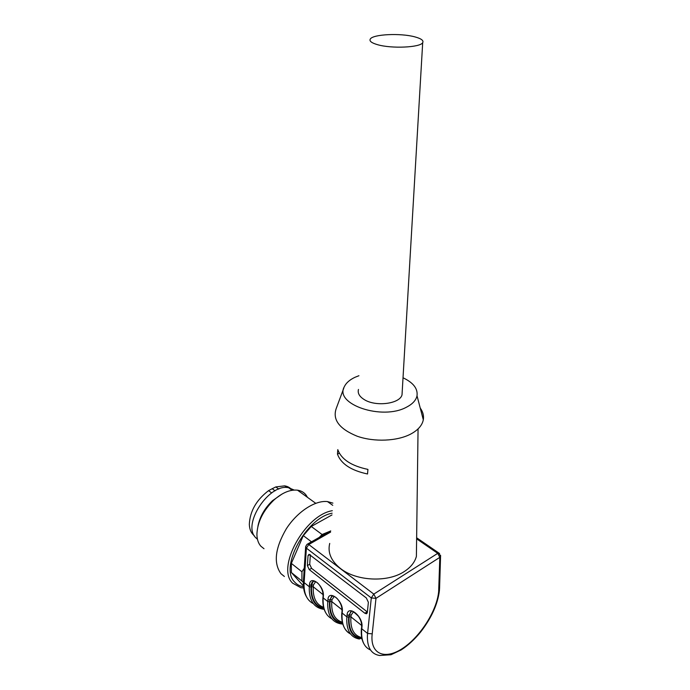<?xml version="1.0" encoding="UTF-8"?>
<svg xmlns="http://www.w3.org/2000/svg" width="690" height="690" viewBox="0 0 690 690"><rect width="100%" height="100%" fill="white"/><g stroke="black" fill="none" stroke-linecap="round" stroke-linejoin="round"><path stroke-width="1.03" d="M303.35 582.489L301.918 580.989L301.935 571.794L304.255 568.155M319.306 537.372L322.075 534.509L330.269 531.136M311.483 541.823L303.298 535.621L291.335 563.385L301.935 571.794M301.918 580.989L291.378 572.545L291.335 563.385M291.378 572.545L303.41 585.965M331.985 514.93L311.259 526.47L322.075 534.509M303.298 535.621L311.259 526.47M303.471 586.681C299.943 586.19 297.045 584.697 294.777 582.213C279.036 567.861 306.032 517.854 332.123 513.196M303.617 588.001L300.805 587.682L292.655 583.179C275.914 568.025 304.902 514.956 332.321 510.704M284.384 576.478L280.959 573.701C273.3 563.031 275.103 548.041 286.35 528.738C297.364 511.652 315.235 500.112 327.465 501.578L332.916 503.131M264.003 548.723L260.889 546.239C258.276 543.289 256.947 539.252 256.913 534.129C257.499 521.994 263.097 510.695 273.697 500.241C282.106 492.746 290.041 489.4 297.502 490.176C301.099 490.702 303.936 492.315 306.032 494.997L307.498 497.369M282.141 493.98L272.524 500.664C264.649 508.245 259.776 516.801 257.905 526.323M257.448 539.269L255.749 537.717C241.75 524.667 269.1 483.164 288.567 487.701L294.225 490.055M416.51 546.98L416.389 556.399C414.785 562.29 410.748 567.335 404.288 571.536C387.668 582.705 356.273 581.178 340.472 568.491C331.079 560.91 327.5 552.552 329.716 543.418M367.934 469.398C351.357 465.905 341.309 459.316 337.79 449.63L337.47 454.141C341.024 463.844 351.038 470.459 367.529 473.987L367.934 469.398M343.793 388.16L336.168 408.644C332.416 419.805 339.437 428.999 357.239 436.244C374.239 442.23 397.268 441.238 410.861 433.993C418.062 430.086 422.202 425.351 423.306 419.787C423.996 415.751 422.97 411.827 420.219 408.023M339.325 453.192L337.47 454.141M403.02 377.784C413.267 382.622 417.933 388.617 417.019 395.784C416.061 400.243 412.577 404.03 406.574 407.143C382.226 420.702 334.098 404.202 344.319 386.745C346.104 382.924 349.701 379.759 355.1 377.24L358.929 375.722M366.364 597.997L309.017 554.286L308.033 555.648L307.369 565.533L309.232 569.578L364.812 613.229L366.399 613.764L367.33 612.47L368.374 602.31L366.364 597.997M313.717 581.299C312.285 581.661 311.449 582.947 311.199 585.146L309.465 585.008C309.793 574.106 324.49 585.655 323.36 596.117L323.222 597.911L327.793 601.568L327.94 599.783C328.38 588.777 343.594 600.731 342.326 611.28L342.171 613.082L346.898 616.877L347.061 615.075C347.622 603.966 363.389 616.351 361.965 626.986L361.784 628.806L367.58 633.455L371.298 597.954L375.981 598.351L439.823 557.356L437.727 553.346L416.622 538.83M332.209 596.117L329.708 599.929L327.94 599.783M351.339 611.469L348.864 615.221L347.061 615.075M310.362 554.829L309.715 564.308L311.578 568.344L367.373 611.995M323.8 608.106C315.779 606.217 311.664 599.852 311.449 589.019L311.673 584.87L313.148 581.498M342.481 622.915C334.202 621.354 330.01 614.988 329.915 603.819L330.182 599.636L331.657 596.332M361.836 638.198C353.263 637.025 348.993 630.677 349.019 619.146L349.338 614.919L350.805 611.685M254.239 535.621C251.177 533.172 249.53 529.42 249.323 524.366C249.944 511.204 256.361 499.965 268.574 490.642L271.67 492.936M278.777 489.089L275.81 486.924L272.205 488.71L275.069 490.823M272.205 488.71L268.574 490.642M275.81 486.924L284.651 485.855C287.851 486.364 290.369 487.83 292.215 490.262M358.464 389.453C357.48 393.171 359.395 396.543 364.216 399.57C375.653 406.979 399.821 403.892 402.02 394.87L402.218 391.497M377.413 44.643C391.368 48.843 420.434 47.515 422.694 42.668C423.858 40.555 421.28 38.631 414.975 36.906C400.726 32.904 372.678 34.224 370.263 39.097C369.159 41.081 371.548 42.935 377.413 44.643M330.622 532.076L308.766 544.522L373.799 594.107L437.727 553.346L438.788 552.983L439.573 553.518M330.717 530.886L307.516 544.074L308.766 544.522L306.386 548.136L371.298 597.954L373.799 594.107L375.981 598.351L371.979 636.18C371.013 655.319 386.435 659.882 403.822 647.565C421.211 635.507 437.055 609.951 438.659 591.528L439.823 557.356L440.625 556.295L438.788 552.983L416.631 537.769M324.197 609.365L322.549 609.106C313.941 607.312 309.508 600.68 309.249 589.217L309.344 586.776L304.126 582.602L306.386 548.136L305.67 546.514L307.05 544.315M311.544 586.673L313.286 586.819L313.407 585.016L311.199 585.146L311.078 586.923L309.344 586.776L309.465 585.008M440.591 555.364L439.573 588.251L438.797 589.329M313.329 603.621C307.274 600.55 304.178 594.349 304.04 585.034L304.126 582.602L303.428 580.937L305.636 546.989M372.169 633.834L367.58 633.455L367.39 635.947C367.192 647.651 371.289 654.172 379.673 655.5L390.997 654.741L401.209 649.911C408.161 645.366 414.656 639.371 420.702 631.928C431.483 617.981 437.727 604.198 439.427 590.562L439.599 587.518M361.62 626.408L361.603 631.298C361.379 641.105 364.355 647.332 370.513 649.989M313.769 581.291C315.753 581.299 317.693 582.627 319.591 585.267C321.98 588.708 323.136 592.089 323.067 595.401L323.36 596.117M323.049 595.617L323.11 600.36C323.127 609.555 326.016 615.696 331.795 618.758M342.809 624.105L340.67 623.82C332.123 622.173 327.793 615.575 327.672 604.026L327.793 601.568L329.561 601.715L329.44 604.112C329.57 615.653 333.969 622.113 342.637 623.51M330.036 601.456L331.804 601.602L331.95 599.783L330.182 599.636L329.561 601.715M332.27 596.108C334.495 596.134 336.556 597.505 338.48 600.222C340.938 603.75 342.119 607.183 342.016 610.521L342.326 611.28M341.998 610.745L342.024 615.558C341.921 624.899 344.767 631.048 350.555 633.998M359.412 639.043C350.934 637.543 346.716 630.979 346.742 619.353L346.898 616.877L348.7 617.033L348.545 619.448C348.536 631.333 353.013 637.776 361.965 638.776M349.166 616.757L350.969 616.912L351.141 615.075L349.338 614.919L348.7 617.033M351.417 611.452C351.607 610.262 353.953 611.875 358.446 616.282C360.723 619.767 361.793 623.061 361.638 626.166L361.965 626.986M367.175 611.849L364.812 613.229M311.578 568.344L309.232 569.578M309.715 564.308L307.369 565.533M310.06 554.605L308.033 555.648M311.078 586.923L310.983 589.303C311.224 600.516 315.554 606.984 323.981 608.718M323.084 594.651L313.286 586.819L313.191 589.105C313.32 598.842 316.788 604.906 323.584 607.286M315.615 581.687L313.407 585.016M342.042 609.779L331.804 601.602L331.683 603.905C331.709 613.988 335.254 620.077 342.318 622.182M334.227 596.479L331.95 599.783M361.672 625.459L350.969 616.912L350.813 619.232C350.727 629.677 354.358 635.783 361.707 637.56M353.487 611.789L351.141 615.075M332.744 505.33L327.465 501.578M315.735 503.295L297.502 490.176M272.524 500.664L273.697 500.241M292.129 490.28L288.567 487.701M418.062 428.904L416.389 556.399M417.019 395.784L423.306 419.787M366.959 613.436L366.399 613.764M303.333 583.964C303.402 589.174 304.523 593.573 306.696 597.152M303.333 583.361L303.402 581.428M361.275 630.47L361.431 628.228M325.706 612.703C323.705 609.227 322.748 604.871 322.817 599.644L322.92 597.402M341.705 614.79L341.835 612.548M363.828 643.701C361.957 640.294 361.103 635.982 361.267 630.764M350.408 633.8C344.534 630.591 341.636 624.346 341.705 615.066M287.005 487.563L284.651 485.855M402.02 394.87L422.694 42.668"/></g></svg>
